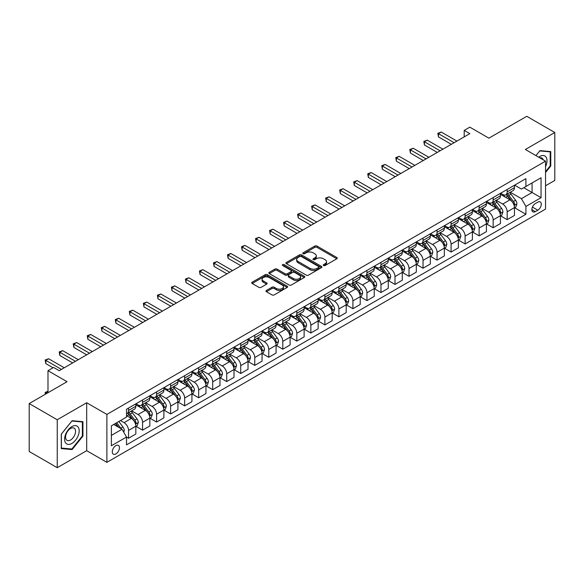<?xml version="1.0" encoding="UTF-8"?>
<svg xmlns="http://www.w3.org/2000/svg" width="584" height="584" viewBox="0 0 584 584"><rect width="100%" height="100%" fill="white"/><g stroke="black" fill="none" stroke-linecap="round" stroke-linejoin="round"><path stroke-width="0.88" d="M323.558 265.53A1.088 0.628 0 0 0 325.098 265.53L336.8 258.77A1.555 0.898 0 0 0 337.253 258.135A1.555 0.898 0 0 0 336.8 257.5L316.973 246.054A1.555 0.898 0 0 0 314.776 246.054L303.074 252.814A1.088 0.628 0 0 0 302.753 253.259A1.088 0.628 0 0 0 303.074 253.704A1.088 0.628 0 0 0 304.614 253.704L306.133 252.828A4.986 2.876 0 0 1 313.177 252.828L314.827 253.784A4.986 2.876 0 0 1 316.287 255.814A4.986 2.876 0 0 1 314.827 257.851L313.316 258.727A1.088 0.628 0 0 0 312.995 259.172A1.088 0.628 0 0 0 313.316 259.617A1.088 0.628 0 0 0 314.856 259.617L316.367 258.741A4.986 2.876 0 0 1 323.419 258.741L325.069 259.697A4.986 2.876 0 0 1 326.529 261.727A4.986 2.876 0 0 1 325.069 263.764L323.558 264.64A1.088 0.628 0 0 0 323.237 265.085A1.088 0.628 0 0 0 323.558 265.53L323.558 264.64M115.866 453.929A5.074 2.935 120 0 0 119.18 449.454A5.074 2.935 120 0 0 118.406 445.388A5.074 2.935 120 0 0 115.866 445.636A5.074 2.935 120 0 0 112.551 450.111A5.074 2.935 120 0 0 113.325 454.177A5.074 2.935 120 0 0 115.866 453.929M266.428 290.43A1.555 0.898 0 0 0 265.976 291.066A1.555 0.898 0 0 0 266.428 291.708L271.991 294.913A1.555 0.898 0 0 0 274.195 294.913L287.189 287.416A1.555 0.898 0 0 0 287.642 286.781A1.555 0.898 0 0 0 287.189 286.145L267.37 274.699A1.555 0.898 0 0 0 265.165 274.699L252.171 282.203A1.555 0.898 0 0 0 251.719 282.839A1.555 0.898 0 0 0 252.171 283.474L258.887 287.35A1.555 0.898 0 0 0 261.092 287.35L266.654 284.138A1.555 0.898 0 0 0 267.107 283.503A1.555 0.898 0 0 0 266.654 282.868L263.318 280.948A4.168 2.402 0 0 1 262.099 279.247A4.168 2.402 0 0 1 264.669 277.02A4.168 2.402 0 0 1 269.209 277.546L282.262 285.08A4.168 2.402 0 0 1 283.481 286.781A4.168 2.402 0 0 1 280.911 289A4.168 2.402 0 0 1 276.371 288.481L274.195 287.226A1.555 0.898 0 0 0 271.991 287.226L266.428 290.43L266.428 291.708M545.544 185.778L554.8 180.434L554.8 132.502L526.753 116.311L488.888 138.167L469.821 127.159L464.207 130.393L469.821 133.634L59.21 370.694L53.604 367.46L47.99 370.694L47.99 392.718M57.247 419.757L57.247 467.689L86.695 450.687L86.695 402.756L57.247 419.757L29.2 403.566L67.065 381.71L47.99 370.694M86.695 402.756L106.887 414.414L545.544 161.162L545.544 209.094L106.887 462.346L106.887 414.414M554.8 132.502L525.352 149.504L545.544 161.162M306.242 275.144A1.555 0.898 0 0 0 308.44 275.144L321.434 267.64A1.555 0.898 0 0 0 321.893 267.005A1.555 0.898 0 0 0 321.434 266.37L301.614 254.923A1.555 0.898 0 0 0 299.409 254.923L286.416 262.428A1.555 0.898 0 0 0 285.963 263.063A1.555 0.898 0 0 0 286.416 263.698L306.242 275.144M283.058 265.764A1.088 0.628 0 0 1 284.16 265.917L284.16 264.618L304.315 276.254A1.555 0.898 0 0 1 304.768 276.889A1.555 0.898 0 0 1 304.315 277.524L291.321 285.029A1.555 0.898 0 0 1 289.116 285.029L269.297 273.582L269.297 272.312A1.555 0.898 0 0 0 268.837 272.947A1.555 0.898 0 0 0 269.297 273.582M269.297 272.312L274.852 269.1A1.555 0.898 0 0 1 277.057 269.1L285.094 273.743A1.555 0.898 0 0 0 287.299 273.743L290.985 271.611A1.555 0.898 0 0 0 291.445 270.976A1.555 0.898 0 0 0 290.985 270.341L282.619 265.508A1.088 0.628 0 0 1 282.298 265.063A1.088 0.628 0 0 1 282.97 264.486A1.088 0.628 0 0 1 284.16 264.618M57.247 467.689L29.2 451.498L29.2 403.566M537.806 202.166L535.338 203.59A4.92 2.84 120 0 0 532.119 207.919A4.92 2.84 120 0 0 532.878 211.861A4.92 2.84 120 0 0 535.338 211.62L537.806 210.196A4.92 2.84 120 0 0 541.018 205.86A4.92 2.84 120 0 0 540.266 201.918A4.92 2.84 120 0 0 537.806 202.166M514.635 185.157L521.424 189.077L525.914 186.486L525.914 178.653L126.524 409.238L126.524 417.071L111.376 425.816L111.376 445.767L126.524 437.022L126.524 444.862L525.914 214.277L525.914 206.437L521.424 198.662L510.27 192.224M525.914 186.486L541.054 177.74L541.054 197.691L525.914 206.437M86.695 450.687L106.887 462.346M464.207 130.393L464.207 136.875M523.782 187.719L532.082 192.508L532.082 182.923L541.054 177.74M521.424 198.662L532.082 192.508L541.054 197.691M111.376 435.401L122.034 429.247L113.734 424.459M126.524 437.087L128.546 438.255L128.546 430.415A6.344 3.665 -120 0 0 124.056 422.641L120.465 420.568M128.546 438.255L135.831 434.043L135.831 426.203A6.344 3.665 -120 0 0 131.349 418.436L126.524 415.647M136.006 426.371L142.569 430.16L142.569 422.32A6.344 3.665 -120 0 0 138.079 414.545L131.634 410.829M142.569 430.16L149.854 425.948L149.854 418.108A6.344 3.665 -120 0 0 145.372 410.34L135.831 404.829M150.03 418.268L156.592 422.064L156.592 414.224A6.344 3.665 -120 0 0 152.103 406.449L145.657 402.734M156.592 422.064L163.885 417.852L163.885 410.012A6.344 3.665 -120 0 0 159.395 402.237L149.854 396.733M164.053 410.172L170.616 413.961L170.616 406.128A6.344 3.665 -120 0 0 166.126 398.354L159.68 394.631M170.616 413.961L177.908 409.756L177.908 401.916A6.344 3.665 -120 0 0 173.419 394.142L163.885 388.637M178.076 402.077L184.639 405.865L184.639 398.032A6.344 3.665 -120 0 0 180.149 390.258L173.703 386.535M184.639 405.865L191.932 401.661L191.932 393.82A6.344 3.665 -120 0 0 187.442 386.046L177.908 380.542M192.099 393.981L198.662 397.77L198.662 389.937A6.344 3.665 -120 0 0 194.173 382.162L187.727 378.439M198.662 397.77L205.955 393.565L205.955 385.725A6.344 3.665 -120 0 0 201.465 377.95L191.932 372.446M206.123 385.885L212.686 389.674L212.686 381.841A6.344 3.665 -120 0 0 208.196 374.067L201.75 370.344M212.686 389.674L219.978 385.462L219.978 377.629A6.344 3.665 -120 0 0 215.489 369.854L205.955 364.35M220.146 377.79L226.709 381.578L226.709 373.738A6.344 3.665 -120 0 0 222.219 365.971L215.773 362.248M226.709 381.578L234.001 377.366L234.001 369.533A6.344 3.665 -120 0 0 229.512 361.759L219.978 356.255M234.169 369.694L240.732 373.483L240.732 365.642A6.344 3.665 -120 0 0 236.243 357.875L229.797 354.152M240.732 373.483L248.025 369.271L248.025 361.438A6.344 3.665 -120 0 0 243.535 353.663L234.001 348.159M248.193 361.598L254.755 365.387L254.755 357.547A6.344 3.665 -120 0 0 250.266 349.772L243.82 346.057M254.755 365.387L262.048 361.175L262.048 353.342A6.344 3.665 -120 0 0 257.559 345.567L248.025 340.063M262.216 353.502L268.779 357.291L268.779 349.451A6.344 3.665 -120 0 0 264.289 341.676L257.843 337.961M268.779 357.291L276.071 353.079L276.071 345.239A6.344 3.665 -120 0 0 271.582 337.472L262.048 331.96M276.239 345.407L282.802 349.195L282.802 341.355A6.344 3.665 -120 0 0 278.312 333.581L271.867 329.865M282.802 349.195L290.095 344.983L290.095 337.143A6.344 3.665 -120 0 0 285.605 329.376L276.071 323.864M290.263 337.311L296.825 341.1L296.825 333.26A6.344 3.665 -120 0 0 292.336 325.485L285.89 321.769M296.825 341.1L304.118 336.888L304.118 329.048A6.344 3.665 -120 0 0 299.628 321.273L290.095 315.769M304.286 329.208L310.849 332.997L310.849 325.164A6.344 3.665 -120 0 0 306.359 317.389L299.913 313.674M310.849 332.997L318.141 328.792L318.141 320.952A6.344 3.665 -120 0 0 313.652 313.177L304.118 307.673M318.309 321.112L324.872 324.901L324.872 317.068A6.344 3.665 -120 0 0 320.382 309.294L313.944 305.571M324.872 324.901L332.165 320.696L332.165 312.856A6.344 3.665 -120 0 0 327.675 305.082L318.141 299.577M332.332 313.017L338.895 316.805L338.895 308.972A6.344 3.665 -120 0 0 334.406 301.198L327.967 297.475M338.895 316.805L346.188 312.601L346.188 304.76A6.344 3.665 -120 0 0 341.698 296.986L332.165 291.482M346.356 304.921L352.918 308.71L352.918 300.877A6.344 3.665 -120 0 0 348.429 293.102L341.99 289.379M352.918 308.71L360.211 304.498L360.211 296.665A6.344 3.665 -120 0 0 355.722 288.89L346.188 283.386M360.379 296.825L366.942 300.614L366.942 292.774A6.344 3.665 -120 0 0 362.452 285.007L356.014 281.284M366.942 300.614L374.234 296.402L374.234 288.569A6.344 3.665 -120 0 0 369.745 280.794L360.211 275.29M374.402 288.73L380.965 292.518L380.965 284.678A6.344 3.665 -120 0 0 376.476 276.911L370.037 273.188M380.965 292.518L388.258 288.306L388.258 280.473A6.344 3.665 -120 0 0 383.768 272.699L374.234 267.195M388.426 280.634L394.988 284.423L394.988 276.582A6.344 3.665 -120 0 0 390.499 268.815L384.06 265.092M394.988 284.423L402.281 280.211L402.281 272.378A6.344 3.665 -120 0 0 397.792 264.603L388.258 259.099M402.449 272.538L409.012 276.327L409.012 268.487A6.344 3.665 -120 0 0 404.522 260.712L398.084 256.997M409.012 276.327L416.304 272.115L416.304 264.275A6.344 3.665 -120 0 0 411.815 256.507L402.281 251.003M416.472 264.442L423.035 268.231L423.035 260.391A6.344 3.665 -120 0 0 418.546 252.617L412.107 248.901M423.035 268.231L430.328 264.019L430.328 256.179A6.344 3.665 -120 0 0 425.838 248.412L416.304 242.9M430.496 256.347L437.058 260.136L437.058 252.295A6.344 3.665 -120 0 0 432.569 244.521L426.13 240.805M437.058 260.136L444.351 255.923L444.351 248.083A6.344 3.665 -120 0 0 439.861 240.316L430.328 234.804M444.519 248.244L451.082 252.04L451.082 244.2A6.344 3.665 -120 0 0 446.592 236.425L440.154 232.709M451.082 252.04L458.374 247.828L458.374 239.987A6.344 3.665 -120 0 0 453.885 232.213L444.351 226.709M458.542 240.148L465.105 243.937L465.105 236.104A6.344 3.665 -120 0 0 460.615 228.329L454.177 224.614M465.105 243.937L472.398 239.732L472.398 231.892A6.344 3.665 -120 0 0 467.908 224.117L458.374 218.613M472.565 232.052L479.128 235.841L479.128 228.008A6.344 3.665 -120 0 0 474.639 220.234L468.2 216.511M479.128 235.841L486.421 231.636L486.421 223.796A6.344 3.665 -120 0 0 481.931 216.022L472.398 210.517M486.589 223.957L493.151 227.745L493.151 219.912A6.344 3.665 -120 0 0 488.662 212.138L482.223 208.415M493.151 227.745L500.444 223.541L500.444 215.7A6.344 3.665 -120 0 0 495.955 207.926L486.421 202.422M500.612 215.861L507.175 219.65L507.175 211.817A6.344 3.665 -120 0 0 502.685 204.042L496.247 200.319M507.175 219.65L514.467 215.438L514.467 207.605A6.344 3.665 -120 0 0 509.978 199.83L500.444 194.326M500.612 193.253L502.685 194.457A6.344 3.665 -120 0 0 505.861 194.771A6.344 3.665 -120 0 0 507.175 191.866L507.175 189.464M486.589 201.356L488.662 202.553A6.344 3.665 -120 0 0 491.837 202.867A6.344 3.665 -120 0 0 493.151 199.962L493.151 197.56M472.565 209.452L474.639 210.649A6.344 3.665 -120 0 0 477.814 210.963A6.344 3.665 -120 0 0 479.128 208.057L479.128 205.663M458.542 217.547L460.615 218.744A6.344 3.665 -120 0 0 463.791 219.058A6.344 3.665 -120 0 0 465.105 216.153L465.105 213.759M444.519 225.643L446.592 226.84A6.344 3.665 -120 0 0 449.768 227.154A6.344 3.665 -120 0 0 451.082 224.249L451.082 221.854M430.496 233.739L432.569 234.936A6.344 3.665 -120 0 0 435.744 235.25A6.344 3.665 -120 0 0 437.058 232.344L437.058 229.95M416.472 241.834L418.546 243.032A6.344 3.665 -120 0 0 421.721 243.346A6.344 3.665 -120 0 0 423.035 240.44L423.035 238.046M402.449 249.93L404.522 251.127A6.344 3.665 -120 0 0 407.698 251.441A6.344 3.665 -120 0 0 409.012 248.536L409.012 246.141M388.426 258.026L390.499 259.223A6.344 3.665 -120 0 0 393.674 259.537A6.344 3.665 -120 0 0 394.988 256.632L394.988 254.237M374.402 266.122L376.476 267.319A6.344 3.665 -120 0 0 379.651 267.64A6.344 3.665 -120 0 0 380.965 264.734L380.965 262.333M360.379 274.217L362.452 275.422A6.344 3.665 -120 0 0 365.628 275.736A6.344 3.665 -120 0 0 366.942 272.83L366.942 270.428M346.356 282.32L348.429 283.517A6.344 3.665 -120 0 0 351.604 283.831A6.344 3.665 -120 0 0 352.918 280.926L352.918 278.524M332.332 290.416L334.406 291.613A6.344 3.665 -120 0 0 337.581 291.927A6.344 3.665 -120 0 0 338.895 289.022L338.895 286.627M318.309 298.512L320.382 299.709A6.344 3.665 -120 0 0 323.558 300.023A6.344 3.665 -120 0 0 324.872 297.117L324.872 294.723M304.286 306.607L306.359 307.804A6.344 3.665 -120 0 0 309.535 308.118A6.344 3.665 -120 0 0 310.849 305.213L310.849 302.819M290.263 314.703L292.336 315.9A6.344 3.665 -120 0 0 295.511 316.214A6.344 3.665 -120 0 0 296.825 313.309L296.825 310.914M276.239 322.799L278.312 323.996A6.344 3.665 -120 0 0 281.488 324.31A6.344 3.665 -120 0 0 282.802 321.404L282.802 319.01M262.216 330.894L264.289 332.092A6.344 3.665 -120 0 0 267.465 332.406A6.344 3.665 -120 0 0 268.779 329.5L268.779 327.106M248.193 338.99L250.266 340.187A6.344 3.665 -120 0 0 253.441 340.501A6.344 3.665 -120 0 0 254.755 337.596L254.755 335.201M234.169 347.086L236.243 348.283A6.344 3.665 -120 0 0 239.418 348.597A6.344 3.665 -120 0 0 240.732 345.692L240.732 343.297M220.146 355.181L222.219 356.386A6.344 3.665 -120 0 0 225.395 356.7A6.344 3.665 -120 0 0 226.709 353.794L226.709 351.393M206.123 363.277L208.196 364.482A6.344 3.665 -120 0 0 211.371 364.796A6.344 3.665 -120 0 0 212.686 361.89L212.686 359.488M192.099 371.38L194.173 372.577A6.344 3.665 -120 0 0 197.348 372.891A6.344 3.665 -120 0 0 198.662 369.986L198.662 367.584M178.076 379.476L180.149 380.673A6.344 3.665 -120 0 0 183.325 380.987A6.344 3.665 -120 0 0 184.639 378.082L184.639 375.687M164.053 387.572L166.126 388.769A6.344 3.665 -120 0 0 169.302 389.083A6.344 3.665 -120 0 0 170.616 386.177L170.616 383.783M150.03 395.667L152.103 396.864A6.344 3.665 -120 0 0 155.278 397.178A6.344 3.665 -120 0 0 156.592 394.273L156.592 391.879M136.006 403.763L138.079 404.96A6.344 3.665 -120 0 0 141.255 405.274A6.344 3.665 -120 0 0 142.569 402.369L142.569 399.974M514.635 207.765L525.914 214.277M505.861 194.771L513.154 190.559A6.344 3.665 -120 0 0 514.467 187.654L514.467 185.259M491.837 202.867L499.13 198.655A6.344 3.665 -120 0 0 500.444 195.749L500.444 193.355M477.814 210.963L485.107 206.751A6.344 3.665 -120 0 0 486.421 203.845L486.421 201.451M463.791 219.058L471.084 214.846A6.344 3.665 -120 0 0 472.398 211.941L472.398 209.547M449.768 227.154L457.06 222.942A6.344 3.665 -120 0 0 458.374 220.037L458.374 217.642M435.744 235.25L443.037 231.038A6.344 3.665 -120 0 0 444.351 228.132L444.351 225.738M421.721 243.346L429.014 239.141A6.344 3.665 -120 0 0 430.328 236.235L430.328 233.834M407.698 251.441L414.99 247.236A6.344 3.665 -120 0 0 416.304 244.331L416.304 241.929M393.674 259.537L400.967 255.332A6.344 3.665 -120 0 0 402.281 252.427L402.281 250.025M379.651 267.64L386.944 263.428A6.344 3.665 -120 0 0 388.258 260.522L388.258 258.128M365.628 275.736L372.921 271.524A6.344 3.665 -120 0 0 374.234 268.618L374.234 266.224M351.604 283.831L358.897 279.619A6.344 3.665 -120 0 0 360.211 276.714L360.211 274.319M337.581 291.927L344.874 287.715A6.344 3.665 -120 0 0 346.188 284.809L346.188 282.415M323.558 300.023L330.851 295.811A6.344 3.665 -120 0 0 332.165 292.905L332.165 290.511M309.535 308.118L316.827 303.906A6.344 3.665 -120 0 0 318.141 301.001L318.141 298.606M295.511 316.214L302.804 312.002A6.344 3.665 -120 0 0 304.118 309.097L304.118 306.702M281.488 324.31L288.781 320.098A6.344 3.665 -120 0 0 290.095 317.192L290.095 314.798M267.465 332.406L274.757 328.201A6.344 3.665 -120 0 0 276.071 325.295L276.071 322.894M253.441 340.501L260.734 336.296A6.344 3.665 -120 0 0 262.048 333.391L262.048 330.989M239.418 348.597L246.711 344.392A6.344 3.665 -120 0 0 248.025 341.487L248.025 339.085M225.395 356.7L232.688 352.488A6.344 3.665 -120 0 0 234.001 349.582L234.001 347.188M211.371 364.796L218.664 360.583A6.344 3.665 -120 0 0 219.978 357.678L219.978 355.284M197.348 372.891L204.641 368.679A6.344 3.665 -120 0 0 205.955 365.774L205.955 363.379M183.325 380.987L190.618 376.775A6.344 3.665 -120 0 0 191.932 373.869L191.932 371.475M169.302 389.083L176.587 384.871A6.344 3.665 -120 0 0 177.908 381.965L177.908 379.571M155.278 397.178L162.564 392.966A6.344 3.665 -120 0 0 163.885 390.061L163.885 387.666M141.255 405.274L148.54 401.062A6.344 3.665 -120 0 0 149.854 398.157L149.854 395.762M126.524 413.625A6.344 3.665 -120 0 0 127.224 413.37L134.517 409.158A6.344 3.665 -120 0 0 135.831 406.26L135.831 403.858M127.224 413.37A6.344 3.665 -120 0 0 128.546 410.464L128.546 408.07M122.034 429.247L126.524 437.022M545.544 172.506L550.763 166.017L550.763 151.584L539.937 150.614L535.922 155.607M61.284 448.614L72.109 449.578L82.935 436.109L82.935 421.677L72.109 420.706L61.284 434.175L61.284 448.614M550.201 165.695L550.763 166.017M82.38 435.788L82.935 436.109M70.971 448.921L72.109 449.578M323.989 265.683L325.069 265.056A4.986 2.876 0 0 0 326.529 263.026L326.529 261.727M316.287 255.814L316.287 257.113A4.986 2.876 0 0 1 314.827 259.143L313.754 259.771M336.8 257.5L336.8 258.77L316.973 247.353A1.555 0.898 0 0 0 314.776 247.353L303.512 253.857M321.434 266.37L321.434 267.64L301.614 256.223A1.555 0.898 0 0 0 299.409 256.223L286.437 263.712M318.682 267.45A1.088 0.628 0 0 0 319.003 267.005A1.088 0.628 0 0 0 318.682 266.559L301.286 256.515A1.088 0.628 0 0 0 299.745 256.515L298.147 257.434A4.986 2.876 0 0 0 296.687 259.471A4.986 2.876 0 0 0 298.147 261.508L310.038 268.37A4.986 2.876 0 0 0 317.09 268.37L318.682 267.45L318.682 268.742A1.088 0.628 0 0 0 319.003 268.304L319.003 267.005M296.687 259.471L296.687 260.763A4.986 2.876 0 0 0 298.147 262.8L298.147 261.508M318.682 268.742L317.09 269.669A4.986 2.876 0 0 1 310.038 269.669L298.147 262.8M269.319 273.597L274.852 270.399L274.852 269.1M291.445 270.976L291.445 272.275A1.555 0.898 0 0 1 290.985 272.911L287.299 275.042A1.555 0.898 0 0 1 285.094 275.042L277.057 270.399A1.555 0.898 0 0 0 274.852 270.399M284.16 265.917L304.293 277.539M293.438 278.561A4.168 2.402 0 0 0 297.979 279.079A4.168 2.402 0 0 0 300.548 276.86A4.168 2.402 0 0 0 299.329 275.159L294.73 272.502A1.555 0.898 0 0 0 292.533 272.502L288.839 274.633A1.555 0.898 0 0 0 288.387 275.268A1.555 0.898 0 0 0 288.839 275.904L293.438 278.561L293.438 279.853A4.168 2.402 0 0 0 297.979 280.378A4.168 2.402 0 0 0 300.548 278.152L300.548 276.86M288.387 275.268L288.387 276.568A1.555 0.898 0 0 0 288.839 277.203L288.839 275.904M293.438 279.853L288.839 277.203M283.481 286.781L283.481 288.073A4.168 2.402 0 0 1 280.911 290.292A4.168 2.402 0 0 1 276.371 289.774L274.195 288.518A1.555 0.898 0 0 0 271.991 288.518L266.45 291.715M262.099 279.247L262.099 280.539A4.168 2.402 0 0 0 263.318 282.24L263.318 280.948M266.632 284.152L263.318 282.24M287.167 287.423L267.37 275.991A1.555 0.898 0 0 0 265.165 275.991L252.193 283.481M514.467 207.86L515.818 207.086L516.935 203.845A4.205 2.431 -120 0 0 515.592 200.268L511.007 194.151A12.14 7.008 -120 0 0 509.686 192.559M505.131 197.027A12.14 7.008 -120 0 0 502.641 194.428M514.088 205.291L514.665 204.028A4.205 2.431 -120 0 0 513.46 201.495L508.876 195.377A12.14 7.008 -120 0 0 507.554 193.793M506.423 194.443A10.074 5.818 60 0 1 508.08 196.326L511.956 201.502M506.211 194.567A12.14 7.008 60 0 1 507.532 196.158L510.577 200.224M454.111 142.7L438.46 133.67L441.263 132.05L456.914 141.08M451.308 144.321L438.46 136.904L438.46 133.67L437.847 133.313L441.263 132.05M438.46 136.904L437.847 133.313M500.444 215.956L501.795 215.182L502.912 211.941A4.205 2.431 -120 0 0 501.568 208.364L496.984 202.246A12.14 7.008 -120 0 0 495.663 200.655M491.1 205.123A12.14 7.008 -120 0 0 488.618 202.524M500.065 213.386L500.641 212.123A4.205 2.431 -120 0 0 499.437 209.59L494.852 203.473A12.14 7.008 -120 0 0 493.531 201.889M492.4 202.538A10.074 5.818 60 0 1 494.057 204.422L497.933 209.598M492.188 202.663A12.14 7.008 60 0 1 493.509 204.254L496.553 208.32M486.421 224.059L487.771 223.278L488.888 220.037A4.205 2.431 -120 0 0 487.545 216.46L482.961 210.342A12.14 7.008 -120 0 0 481.639 208.751M477.077 213.218A12.14 7.008 -120 0 0 474.595 210.62M486.041 221.482L486.618 220.219A4.205 2.431 -120 0 0 485.413 217.693L480.829 211.569A12.14 7.008 -120 0 0 479.508 209.984M478.376 210.634A10.074 5.818 60 0 1 480.033 212.518L483.91 217.693M478.165 210.758A12.14 7.008 60 0 1 479.486 212.35L482.53 216.416M472.398 232.155L473.741 231.373L474.865 228.132A4.205 2.431 -120 0 0 473.522 224.555L468.937 218.438A12.14 7.008 -120 0 0 467.616 216.854M463.054 221.314A12.14 7.008 -120 0 0 460.572 218.715M472.018 229.578L472.595 228.315A4.205 2.431 -120 0 0 471.39 225.789L466.806 219.664A12.14 7.008 -120 0 0 465.484 218.08M464.353 218.73A10.074 5.818 60 0 1 466.01 220.613L469.886 225.789M464.141 218.861A12.14 7.008 60 0 1 465.463 220.445L468.507 224.512M440.088 150.796L424.437 141.766L427.24 140.145L442.891 149.183M437.285 152.417L424.437 145L424.437 141.766L423.823 141.408L427.24 140.145M424.437 145L423.823 141.408M426.064 158.892L410.413 149.862L413.216 148.241L428.868 157.278M423.261 160.512L410.413 153.096L410.413 149.862L409.8 149.504L413.216 148.241M410.413 153.096L409.8 149.504M412.041 166.995L396.39 157.957L399.193 156.337L414.844 165.374M409.238 168.608L396.39 161.191L396.39 157.957L395.777 157.6L399.193 156.337M396.39 161.191L395.777 157.6M458.374 240.25L459.717 239.469L460.842 236.235A4.205 2.431 -120 0 0 459.499 232.651L454.914 226.534A12.14 7.008 -120 0 0 453.593 224.949M449.03 229.417A12.14 7.008 -120 0 0 446.548 226.811M457.995 237.673L458.571 236.411A4.205 2.431 -120 0 0 457.367 233.885L452.782 227.76A12.14 7.008 -120 0 0 451.461 226.176M450.33 226.833A10.074 5.818 60 0 1 451.987 228.709L455.863 233.885M450.118 226.957A12.14 7.008 60 0 1 451.439 228.541L454.483 232.607M398.018 175.09L382.367 166.053L385.17 164.433L400.821 173.47M395.215 176.704L382.367 169.294L382.367 166.053L381.754 165.695L385.17 164.433M382.367 169.294L381.754 165.695M545.544 166.601A10.315 5.957 120 0 0 546.025 157.06A10.315 5.957 120 0 0 538.667 157.191M543.186 159.797A7.059 4.073 120 0 0 542.704 158.775A7.059 4.073 120 0 0 541.915 158.038A7.059 4.073 120 0 0 539.755 157.819M539.689 150.92L550.201 151.869L550.201 165.856L545.544 171.645M549.507 151.468L550.201 151.869M535.944 155.621L539.711 150.935M71.89 426.597A10.315 5.957 120 0 0 64.598 439.226A10.315 5.957 120 0 0 71.89 443.431A10.315 5.957 120 0 0 79.183 430.802A10.315 5.957 120 0 0 71.89 426.597M70.562 428.481A7.059 4.073 120 0 0 65.948 434.708A7.059 4.073 120 0 0 67.029 440.365A7.059 4.073 120 0 0 70.562 440.015A7.059 4.073 120 0 0 75.175 433.788A7.059 4.073 120 0 0 74.088 428.13A7.059 4.073 120 0 0 70.562 428.481M82.38 435.949L71.89 449.001L61.4 448.067L61.4 434.08L71.89 421.027L82.38 421.962L82.38 435.949M81.68 421.56L82.38 421.962M444.351 248.346L445.694 247.565L446.818 244.331A4.205 2.431 -120 0 0 445.475 240.747L440.891 234.629A12.14 7.008 -120 0 0 439.569 233.045M435.007 237.513A12.14 7.008 -120 0 0 432.525 234.907M443.971 245.769L444.548 244.506A4.205 2.431 -120 0 0 443.344 241.98L438.759 235.863A12.14 7.008 -120 0 0 437.438 234.272M436.306 234.929A10.074 5.818 60 0 1 437.964 236.805L441.84 241.988M436.087 235.053A12.14 7.008 60 0 1 437.416 236.637L440.46 240.703M430.328 256.442L431.671 255.661L432.795 252.427A4.205 2.431 -120 0 0 431.452 248.842L426.868 242.725A12.14 7.008 -120 0 0 425.546 241.141M420.984 245.608A12.14 7.008 -120 0 0 418.502 243.01M429.948 253.865L430.525 252.602A4.205 2.431 -120 0 0 429.32 250.076L424.736 243.959A12.14 7.008 -120 0 0 423.415 242.367M422.283 243.024A10.074 5.818 60 0 1 423.94 244.9L427.816 250.083M422.064 243.148A12.14 7.008 60 0 1 423.393 244.732L426.437 248.799M416.304 264.537L417.648 263.764L418.772 260.522A4.205 2.431 -120 0 0 417.429 256.938L412.844 250.821A12.14 7.008 -120 0 0 411.523 249.237M406.96 253.704A12.14 7.008 -120 0 0 404.478 251.105M415.918 261.961L416.501 260.698A4.205 2.431 -120 0 0 415.297 258.172L410.713 252.054A12.14 7.008 -120 0 0 409.391 250.463M408.26 251.12A10.074 5.818 60 0 1 409.917 252.996L413.793 258.179M408.041 251.244A12.14 7.008 60 0 1 409.369 252.828L412.413 256.894M402.281 272.633L403.624 271.859L404.749 268.618A4.205 2.431 -120 0 0 403.405 265.034L398.821 258.916A12.14 7.008 -120 0 0 397.5 257.332M392.937 261.8A12.14 7.008 -120 0 0 390.455 259.201M401.894 270.056L402.478 268.793A4.205 2.431 -120 0 0 401.274 266.267L396.689 260.15A12.14 7.008 -120 0 0 395.368 258.566M394.236 259.216A10.074 5.818 60 0 1 395.894 261.092L399.77 266.275M394.017 259.34A12.14 7.008 60 0 1 395.346 260.924L398.39 264.997M388.258 280.729L389.601 279.955L390.725 276.714A4.205 2.431 -120 0 0 389.382 273.137L384.798 267.012A12.14 7.008 -120 0 0 383.476 265.428M378.914 269.896A12.14 7.008 -120 0 0 376.432 267.297M387.871 278.152L388.455 276.896A4.205 2.431 -120 0 0 387.25 274.363L382.666 268.246A12.14 7.008 -120 0 0 381.345 266.662M380.213 267.311A10.074 5.818 60 0 1 381.87 269.195L385.747 274.37M379.994 267.435A12.14 7.008 60 0 1 381.323 269.02L384.367 273.093M383.995 183.186L368.343 174.149L371.147 172.528L386.798 181.566M381.191 184.807L368.343 177.39L368.343 174.149L367.73 173.791L371.147 172.528M368.343 177.39L367.73 173.791M369.971 191.282L354.32 182.244L357.123 180.624L372.774 189.661M367.168 192.903L354.32 185.486L354.32 182.244L353.707 181.887L357.123 180.624M354.32 185.486L353.707 181.887M355.948 199.378L340.297 190.34L343.1 188.72L358.751 197.757M353.145 200.998L340.297 193.581L340.297 190.34L339.676 189.982L343.1 188.72M340.297 193.581L339.676 189.982M341.925 207.473L326.273 198.436L329.077 196.815L344.728 205.853M339.122 209.094L326.273 201.677L326.273 198.436L325.653 198.078L329.077 196.815M326.273 201.677L325.653 198.078M327.901 215.569L312.25 206.532L315.053 204.918L330.705 213.948M325.098 217.19L312.25 209.773L312.25 206.532L311.63 206.181L315.053 204.918M312.25 209.773L311.63 206.181M374.234 288.825L375.578 288.051L376.702 284.809A4.205 2.431 -120 0 0 375.359 281.233L370.774 275.108A12.14 7.008 -120 0 0 369.453 273.524M364.891 277.991A12.14 7.008 -120 0 0 362.409 275.392M373.848 286.248L374.432 284.992A4.205 2.431 -120 0 0 373.227 282.459L368.643 276.341A12.14 7.008 -120 0 0 367.321 274.757M366.19 275.407A10.074 5.818 60 0 1 367.847 277.291L371.723 282.466M365.971 275.531A12.14 7.008 60 0 1 367.299 277.115L370.344 281.189M313.878 223.665L298.227 214.627L301.03 213.014L316.681 222.044M311.075 225.285L298.227 217.868L298.227 214.627L297.606 214.277L301.03 213.014M298.227 217.868L297.606 214.277M360.211 296.92L361.554 296.146L362.679 292.905A4.205 2.431 -120 0 0 361.335 289.328L356.751 283.211A12.14 7.008 -120 0 0 355.43 281.619M350.867 286.087A12.14 7.008 -120 0 0 348.385 283.488M359.824 294.351L360.408 293.088A4.205 2.431 -120 0 0 359.204 290.555L354.619 284.437A12.14 7.008 -120 0 0 353.298 282.853M352.167 283.503A10.074 5.818 60 0 1 353.824 285.386L357.7 290.562M351.948 283.627A12.14 7.008 60 0 1 353.276 285.218L356.32 289.284M299.855 231.76L284.204 222.73L287.007 221.11L302.658 230.14M297.052 233.381L284.204 225.964L284.204 222.73L283.583 222.373L287.007 221.11M284.204 225.964L283.583 222.373M346.188 305.016L347.531 304.242L348.655 301.001A4.205 2.431 -120 0 0 347.312 297.424L342.728 291.307A12.14 7.008 -120 0 0 341.406 289.715M336.844 294.183A12.14 7.008 -120 0 0 334.362 291.584M345.801 302.446L346.385 301.183A4.205 2.431 -120 0 0 345.18 298.65L340.596 292.533A12.14 7.008 -120 0 0 339.275 290.949M338.143 291.599A10.074 5.818 60 0 1 339.8 293.482L343.677 298.658M337.924 291.723A12.14 7.008 60 0 1 339.253 293.314L342.297 297.38M285.832 239.856L270.18 230.826L272.983 229.205L288.635 238.243M283.028 241.477L270.18 234.06L270.18 230.826L269.56 230.468L272.983 229.205M270.18 234.06L269.56 230.468M332.165 313.119L333.508 312.338L334.632 309.097A4.205 2.431 -120 0 0 333.289 305.52L328.704 299.402A12.14 7.008 -120 0 0 327.383 297.811M322.821 302.278A12.14 7.008 -120 0 0 320.339 299.68M331.778 310.542L332.362 309.279A4.205 2.431 -120 0 0 331.157 306.753L326.573 300.629A12.14 7.008 -120 0 0 325.252 299.044M324.12 299.694A10.074 5.818 60 0 1 325.777 301.578L329.653 306.753M323.901 299.826A12.14 7.008 60 0 1 325.23 301.41L328.274 305.476M271.808 247.952L256.157 238.922L258.96 237.301L274.611 246.338M269.005 249.572L256.157 242.156L256.157 238.922L255.536 238.564L258.96 237.301M256.157 242.156L255.536 238.564M318.141 321.215L319.484 320.433L320.609 317.192A4.205 2.431 -120 0 0 319.266 313.615L314.681 307.498A12.14 7.008 -120 0 0 313.36 305.914M308.797 310.381A12.14 7.008 -120 0 0 306.315 307.775M317.754 318.638L318.338 317.375A4.205 2.431 -120 0 0 317.134 314.849L312.549 308.724A12.14 7.008 -120 0 0 311.228 307.14M310.097 307.79A10.074 5.818 60 0 1 311.754 309.673L315.63 314.849M309.878 307.921A12.14 7.008 60 0 1 311.206 309.505L314.25 313.572M257.785 256.055L242.134 247.017L244.937 245.397L260.588 254.434M254.974 257.668L242.134 250.251L242.134 247.017L241.513 246.66L244.937 245.397M242.134 250.251L241.513 246.66M304.118 329.31L305.461 328.529L306.585 325.295A4.205 2.431 -120 0 0 305.242 321.711L300.658 315.594A12.14 7.008 -120 0 0 299.337 314.01M294.774 318.477A12.14 7.008 -120 0 0 292.292 315.871M303.731 326.733L304.315 325.471A4.205 2.431 -120 0 0 303.111 322.945L298.526 316.82A12.14 7.008 -120 0 0 297.205 315.236M296.073 315.893A10.074 5.818 60 0 1 297.723 317.769L301.607 322.945M295.854 316.017A12.14 7.008 60 0 1 297.183 317.601L300.227 321.667M243.762 264.151L228.11 255.113L230.914 253.493L246.565 262.53M240.951 265.764L228.11 258.354L228.11 255.113L227.49 254.755L230.914 253.493M228.11 258.354L227.49 254.755M290.095 337.406L291.438 336.625L292.562 333.391A4.205 2.431 -120 0 0 291.219 329.807L286.635 323.689A12.14 7.008 -120 0 0 285.313 322.105M280.751 326.573A12.14 7.008 -120 0 0 278.269 323.967M289.708 334.829L290.292 333.566A4.205 2.431 -120 0 0 289.087 331.04L284.503 324.923A12.14 7.008 -120 0 0 283.182 323.332M282.05 323.989A10.074 5.818 60 0 1 283.7 325.865L287.583 331.048M281.831 324.113A12.14 7.008 60 0 1 283.16 325.697L286.204 329.763M276.071 345.502L277.415 344.721L278.539 341.487A4.205 2.431 -120 0 0 277.196 337.902L272.611 331.785A12.14 7.008 -120 0 0 271.29 330.201M266.727 334.668A12.14 7.008 -120 0 0 264.245 332.07M275.684 342.925L276.268 341.662A4.205 2.431 -120 0 0 275.064 339.136L270.48 333.019A12.14 7.008 -120 0 0 269.158 331.427M268.027 332.084A10.074 5.818 60 0 1 269.677 333.96L273.56 339.143M267.808 332.208A12.14 7.008 60 0 1 269.136 333.793L272.18 337.859M262.048 353.597L263.391 352.824L264.516 349.582A4.205 2.431 -120 0 0 263.172 345.998L258.588 339.881A12.14 7.008 -120 0 0 257.267 338.297M252.704 342.764A12.14 7.008 -120 0 0 250.222 340.165M261.661 351.021L262.245 349.758A4.205 2.431 -120 0 0 261.041 347.232L256.456 341.114A12.14 7.008 -120 0 0 255.135 339.53M254.003 340.18A10.074 5.818 60 0 1 255.653 342.056L259.537 347.239M253.784 340.304A12.14 7.008 60 0 1 255.113 341.888L258.157 345.962M248.025 361.693L249.368 360.919L250.492 357.678A4.205 2.431 -120 0 0 249.149 354.101L244.565 347.976A12.14 7.008 -120 0 0 243.243 346.392M238.681 350.86A12.14 7.008 -120 0 0 236.199 348.261M247.638 359.116L248.222 357.861A4.205 2.431 -120 0 0 247.017 355.327L242.433 349.21A12.14 7.008 -120 0 0 241.112 347.626M239.98 348.276A10.074 5.818 60 0 1 241.63 350.152L245.514 355.335M239.761 348.4A12.14 7.008 60 0 1 241.09 349.984L244.134 354.057M234.001 369.789L235.345 369.015L236.469 365.774A4.205 2.431 -120 0 0 235.126 362.197L230.541 356.072A12.14 7.008 -120 0 0 229.22 354.488M224.657 358.956A12.14 7.008 -120 0 0 222.175 356.357M233.615 367.212L234.199 365.956A4.205 2.431 -120 0 0 232.994 363.423L228.41 357.306A12.14 7.008 -120 0 0 227.088 355.722M225.957 356.371A10.074 5.818 60 0 1 227.607 358.255L231.49 363.43M225.738 356.495A12.14 7.008 60 0 1 227.066 358.08L230.111 362.153M219.978 377.884L221.321 377.111L222.446 373.869A4.205 2.431 -120 0 0 221.102 370.293L216.518 364.168A12.14 7.008 -120 0 0 215.189 362.584M210.634 367.051A12.14 7.008 -120 0 0 208.152 364.452M219.591 375.315L220.175 374.052A4.205 2.431 -120 0 0 218.971 371.519L214.386 365.401A12.14 7.008 -120 0 0 213.065 363.817M211.934 364.467A10.074 5.818 60 0 1 213.583 366.351L217.467 371.526M211.715 364.591A12.14 7.008 60 0 1 213.043 366.183L216.087 370.249M205.955 385.98L207.298 385.206L208.422 381.965A4.205 2.431 -120 0 0 207.079 378.388L202.495 372.271A12.14 7.008 -120 0 0 201.166 370.679M196.611 375.147A12.14 7.008 -120 0 0 194.129 372.548M205.568 383.411L206.152 382.148A4.205 2.431 -120 0 0 204.947 379.615L200.363 373.497A12.14 7.008 -120 0 0 199.034 371.913M197.91 372.563A10.074 5.818 60 0 1 199.56 374.446L203.444 379.622M197.691 372.687A12.14 7.008 60 0 1 199.013 374.278L202.064 378.344M191.932 394.076L193.275 393.302L194.399 390.061A4.205 2.431 -120 0 0 193.056 386.484L188.471 380.366A12.14 7.008 -120 0 0 187.143 378.775M182.588 383.243A12.14 7.008 -120 0 0 180.106 380.644M191.545 391.506L192.129 390.243A4.205 2.431 -120 0 0 190.924 387.71L186.34 381.593A12.14 7.008 -120 0 0 185.011 380.009M183.887 380.659A10.074 5.818 60 0 1 185.537 382.542L189.42 387.718M183.668 380.783A12.14 7.008 60 0 1 184.989 382.374L188.041 386.44M177.908 402.179L179.251 401.398L180.376 398.157A4.205 2.431 -120 0 0 179.032 394.58L174.448 388.462A12.14 7.008 -120 0 0 173.119 386.871M168.564 391.338A12.14 7.008 -120 0 0 166.082 388.74M177.521 399.602L178.105 398.339A4.205 2.431 -120 0 0 176.901 395.813L172.316 389.689A12.14 7.008 -120 0 0 170.988 388.104M169.864 388.754A10.074 5.818 60 0 1 171.513 390.638L175.397 395.813M169.645 388.886A12.14 7.008 60 0 1 170.966 390.47L174.017 394.536M229.738 272.246L214.087 263.209L216.89 261.588L232.542 270.626M226.928 273.867L214.087 266.45L214.087 263.209L213.467 262.851L216.89 261.588M214.087 266.45L213.467 262.851M215.715 280.342L200.064 271.304L202.867 269.684L218.518 278.721M212.904 281.962L200.064 274.546L200.064 271.304L199.443 270.947L202.867 269.684M200.064 274.546L199.443 270.947M201.692 288.438L186.04 279.4L188.844 277.78L204.495 286.817M198.881 290.058L186.04 282.641L186.04 279.4L185.42 279.043L188.844 277.78M186.04 282.641L185.42 279.043M187.668 296.533L172.017 287.496L174.82 285.875L190.472 294.913M184.858 298.154L172.017 290.737L172.017 287.496L171.397 287.146L174.82 285.875M172.017 290.737L171.397 287.146M173.645 304.629L157.994 295.592L160.797 293.978L176.448 303.008M170.835 306.25L157.994 298.833L157.994 295.592L157.373 295.241L160.797 293.978M157.994 298.833L157.373 295.241M159.622 312.725L143.971 303.687L146.774 302.074L162.425 311.104M156.811 314.345L143.971 306.928L143.971 303.687L143.35 303.337L146.774 302.074M143.971 306.928L143.35 303.337M145.591 320.82L129.947 311.79L132.75 310.17L148.402 319.207M142.788 322.441L129.947 315.024L129.947 311.79L129.327 311.433L132.75 310.17M129.947 315.024L129.327 311.433M131.568 328.916L115.924 319.886L118.727 318.265L134.378 327.303M128.765 330.537L115.924 323.12L115.924 319.886L115.303 319.528L118.727 318.265M115.924 323.12L115.303 319.528M117.545 337.019L101.901 327.982L104.704 326.361L120.355 335.398M114.741 338.632L101.901 331.216L101.901 327.982L101.28 327.624L104.704 326.361M101.901 331.216L101.28 327.624M163.885 410.275L165.228 409.494L166.352 406.26A4.205 2.431 -120 0 0 165.009 402.675L160.425 396.558A12.14 7.008 -120 0 0 159.096 394.974M154.541 399.441A12.14 7.008 -120 0 0 152.059 396.835M163.498 407.698L164.082 406.435A4.205 2.431 -120 0 0 162.878 403.909L158.293 397.784A12.14 7.008 -120 0 0 156.965 396.2M155.84 396.85A10.074 5.818 60 0 1 157.49 398.733L161.374 403.909M155.621 396.981A12.14 7.008 60 0 1 156.943 398.565L159.994 402.631M103.521 345.115L87.877 336.077L90.681 334.457L106.332 343.494M100.718 346.728L87.877 339.319L87.877 336.077L87.257 335.72L90.681 334.457M87.877 339.319L87.257 335.72M149.854 418.37L151.205 417.589L152.329 414.355A4.205 2.431 -120 0 0 150.986 410.771L146.401 404.654A12.14 7.008 -120 0 0 145.073 403.069M140.518 407.537A12.14 7.008 -120 0 0 138.028 404.931M149.475 415.793L150.059 414.531A4.205 2.431 -120 0 0 148.854 412.005L144.27 405.887A12.14 7.008 -120 0 0 142.941 404.296M141.817 404.953A10.074 5.818 60 0 1 143.467 406.829L147.35 412.005M141.598 405.077A12.14 7.008 60 0 1 142.919 406.661L145.971 410.727M89.498 353.211L73.854 344.173L76.657 342.553L92.308 351.59M86.695 354.831L73.854 347.414L73.854 344.173L73.234 343.815L76.657 342.553M73.854 347.414L73.234 343.815M135.831 426.466L137.182 425.685L138.298 422.451A4.205 2.431 -120 0 0 136.963 418.867L132.378 412.749A12.14 7.008 -120 0 0 131.05 411.165M135.452 423.889L136.035 422.626A4.205 2.431 -120 0 0 134.831 420.1L130.247 413.983A12.14 7.008 -120 0 0 128.918 412.392M127.794 413.049A10.074 5.818 60 0 1 129.444 414.925L133.327 420.108M127.575 413.173A12.14 7.008 60 0 1 128.896 414.757L131.947 418.823M75.475 361.306L59.831 352.269L62.634 350.648L78.285 359.686M72.671 362.927L59.831 355.51L59.831 352.269L59.21 351.911L62.634 350.648M59.831 355.51L59.21 351.911M123.72 432.167L124.275 430.547A4.205 2.431 -120 0 0 122.939 426.962L118.844 421.502M121.187 428.758A4.205 2.431 -120 0 0 120.808 428.196L116.712 422.736M115.661 423.342L118.603 427.269M115.369 423.509L117.858 426.838M47.99 391.492L45.8 392.755L46.866 393.368M45.34 394.251L45.187 392.397L47.99 391.295M45.187 392.397L45.8 392.755L45.8 393.981M61.451 369.402L45.8 360.364L48.611 358.744L64.262 367.781M53.042 367.781L45.8 363.606L45.8 360.364L45.187 360.007L48.611 358.744M45.8 363.606L45.187 360.007M124.056 422.641L131.349 418.436M138.079 414.545L145.372 410.34M152.103 406.449L159.395 402.237M166.126 398.354L173.419 394.142M180.149 390.258L187.442 386.046M194.173 382.162L201.465 377.95M208.196 374.067L215.489 369.854M222.219 365.971L229.512 361.759M236.243 357.875L243.535 353.663M250.266 349.772L257.559 345.567M264.289 341.676L271.582 337.472M278.312 333.581L285.605 329.376M292.336 325.485L299.628 321.273M306.359 317.389L313.652 313.177M320.382 309.294L327.675 305.082M334.406 301.198L341.698 296.986M348.429 293.102L355.722 288.89M362.452 285.007L369.745 280.794M376.476 276.911L383.768 272.699M390.499 268.815L397.792 264.603M404.522 260.712L411.815 256.507M418.546 252.617L425.838 248.412M432.569 244.521L439.861 240.316M446.592 236.425L453.885 232.213M460.615 228.329L467.908 224.117M474.639 220.234L481.931 216.022M488.662 212.138L495.955 207.926M502.685 204.042L509.978 199.83M507.175 191.866L514.467 187.654M507.175 211.817L514.467 207.605M493.151 219.912L500.444 215.7M493.151 199.962L500.444 195.749M479.128 228.008L486.421 223.796M479.128 208.057L486.421 203.845M465.105 236.104L472.398 231.892M465.105 216.153L472.398 211.941M451.082 244.2L458.374 239.987M451.082 224.249L458.374 220.037M437.058 252.295L444.351 248.083M437.058 232.344L444.351 228.132M423.035 260.391L430.328 256.179M423.035 240.44L430.328 236.235M409.012 268.487L416.304 264.275M409.012 248.536L416.304 244.331M394.988 276.582L402.281 272.378M394.988 256.632L402.281 252.427M380.965 284.678L388.258 280.473M380.965 264.734L388.258 260.522M366.942 292.774L374.234 288.569M366.942 272.83L374.234 268.618M352.918 300.877L360.211 296.665M352.918 280.926L360.211 276.714M338.895 308.972L346.188 304.76M338.895 289.022L346.188 284.809M324.872 317.068L332.165 312.856M324.872 297.117L332.165 292.905M310.849 325.164L318.141 320.952M310.849 305.213L318.141 301.001M296.825 333.26L304.118 329.048M296.825 313.309L304.118 309.097M282.802 341.355L290.095 337.143M282.802 321.404L290.095 317.192M268.779 349.451L276.071 345.239M268.779 329.5L276.071 325.295M254.755 357.547L262.048 353.342M254.755 337.596L262.048 333.391M240.732 365.642L248.025 361.438M240.732 345.692L248.025 341.487M226.709 373.738L234.001 369.533M226.709 353.794L234.001 349.582M212.686 381.841L219.978 377.629M212.686 361.89L219.978 357.678M198.662 389.937L205.955 385.725M198.662 369.986L205.955 365.774M184.639 398.032L191.932 393.82M184.639 378.082L191.932 373.869M170.616 406.128L177.908 401.916M170.616 386.177L177.908 381.965M156.592 414.224L163.885 410.012M156.592 394.273L163.885 390.061M142.569 422.32L149.854 418.108M142.569 402.369L149.854 398.157M128.546 430.415L135.831 426.203M128.546 410.464L135.831 406.26M532.426 207.086L537.806 210.196M531.856 209.612L535.338 211.62M325.069 265.056L325.069 263.764M313.316 259.617L313.316 258.727M314.827 259.143L314.827 257.851M303.074 253.704L303.074 252.814M314.776 247.353L314.776 246.054M316.973 247.353L316.973 246.054M286.416 263.698L286.416 262.428M299.409 256.223L299.409 254.923M301.614 256.223L301.614 254.923M310.038 269.669L310.038 268.37M317.09 269.669L317.09 268.37M277.057 270.399L277.057 269.1M285.094 275.042L285.094 273.743M287.299 275.042L287.299 273.743M290.985 272.911L290.985 271.611M304.315 277.524L304.315 276.254M271.991 288.518L271.991 287.226M274.195 288.518L274.195 287.226M276.371 289.774L276.371 288.481M266.654 284.138L266.654 282.868M252.171 283.474L252.171 282.203M265.165 275.991L265.165 274.699M267.37 275.991L267.37 274.699M287.189 287.416L287.189 286.145M514.154 205.517L516.906 203.925M508.876 195.377L511.007 194.151M505.576 197.29L507.532 196.158M513.46 201.495L515.592 200.268M513.132 203.137L514.665 204.028M500.13 213.613L502.882 212.021M494.852 203.473L496.984 202.246M491.553 205.386L493.509 204.254M499.437 209.59L501.568 208.364M499.108 211.233L500.641 212.123M486.107 221.708L488.859 220.117M480.829 211.569L482.961 210.342M477.529 213.481L479.486 212.35M485.413 217.693L487.545 216.46M485.085 219.328L486.618 220.219M472.084 229.804L474.836 228.22M466.806 219.664L468.937 218.438M463.506 221.577L465.463 220.445M471.39 225.789L473.522 224.555M471.062 227.424L472.595 228.315M458.06 237.9L460.812 236.316M452.782 227.76L454.914 226.534M449.483 229.673L451.439 228.541M457.367 233.885L459.499 232.651M457.038 235.527L458.571 236.411M444.037 246.003L446.789 244.411M438.759 235.863L440.891 234.629M435.46 237.768L437.416 236.637M443.344 241.98L445.475 240.747M443.015 243.623L444.548 244.506M430.014 254.098L432.766 252.507M424.736 243.959L426.868 242.725M421.429 245.864L423.393 244.732M429.32 250.076L431.452 248.842M428.992 251.719L430.525 252.602M415.99 262.194L418.743 260.603M410.713 252.054L412.844 250.821M407.406 253.96L409.369 252.828M415.297 258.172L417.429 256.938M414.969 259.814L416.501 260.698M401.967 270.29L404.719 268.698M396.689 260.15L398.821 258.916M393.382 262.055L395.346 260.924M401.274 266.267L403.405 265.034M400.945 267.91L402.478 268.793M387.944 278.386L390.696 276.794M382.666 268.246L384.798 267.012M379.359 270.151L381.323 269.02M387.25 274.363L389.382 273.137M386.922 276.006L388.455 276.896M373.921 286.481L376.673 284.89M368.643 276.341L370.774 275.108M365.336 278.247L367.299 277.115M373.227 282.459L375.359 281.233M372.899 284.101L374.432 284.992M359.897 294.577L362.649 292.986M354.619 284.437L356.751 283.211M351.312 286.35L353.276 285.218M359.204 290.555L361.335 289.328M358.868 292.197L360.408 293.088M345.874 302.673L348.626 301.081M340.596 292.533L342.728 291.307M337.289 294.445L339.253 293.314M345.18 298.65L347.312 297.424M344.845 300.293L346.385 301.183M331.851 310.768L334.603 309.184M326.573 300.629L328.704 299.402M323.266 302.541L325.23 301.41M331.157 306.753L333.289 305.52M330.821 308.388L332.362 309.279M317.827 318.864L320.579 317.28M312.549 308.724L314.681 307.498M309.243 310.637L311.206 309.505M317.134 314.849L319.266 313.615M316.798 316.491L318.338 317.375M303.804 326.967L306.556 325.376M298.526 316.82L300.658 315.594M295.219 318.733L297.183 317.601M303.111 322.945L305.242 321.711M302.775 324.587L304.315 325.471M289.781 335.063L292.533 333.471M284.503 324.923L286.635 323.689M281.196 326.828L283.16 325.697M289.087 331.04L291.219 329.807M288.752 332.683L290.292 333.566M275.757 343.158L278.51 341.567M270.48 333.019L272.611 331.785M267.173 334.924L269.136 333.793M275.064 339.136L277.196 337.902M274.728 340.779L276.268 341.662M261.734 351.254L264.486 349.663M256.456 341.114L258.588 339.881M253.149 343.02L255.113 341.888M261.041 347.232L263.172 345.998M260.705 348.874L262.245 349.758M247.711 359.35L250.463 357.758M242.433 349.21L244.565 347.976M239.126 351.115L241.09 349.984M247.017 355.327L249.149 354.101M246.682 356.97L248.222 357.861M233.688 367.445L236.44 365.854M228.41 357.306L230.541 356.072M225.103 359.211L227.066 358.08M232.994 363.423L235.126 362.197M232.658 365.066L234.199 365.956M219.664 375.541L222.416 373.95M214.386 365.401L216.518 364.168M211.079 367.307L213.043 366.183M218.971 371.519L221.102 370.293M218.635 373.161L220.175 374.052M205.641 383.637L208.393 382.046M200.363 373.497L202.495 372.271M197.056 375.41L199.013 374.278M204.947 379.615L207.079 378.388M204.612 381.257L206.152 382.148M191.618 391.733L194.37 390.141M186.34 381.593L188.471 380.366M183.033 383.505L184.989 382.374M190.924 387.71L193.056 386.484M190.588 389.353L192.129 390.243M177.594 399.828L180.346 398.244M172.316 389.689L174.448 388.462M169.01 391.601L170.966 390.47M176.901 395.813L179.032 394.58M176.565 397.449L178.105 398.339M163.571 407.924L166.323 406.34M158.293 397.784L160.425 396.558M154.986 399.697L156.943 398.565M162.878 403.909L165.009 402.675M162.542 405.551L164.082 406.435M149.54 416.027L152.3 414.436M144.27 405.887L146.401 404.654M140.963 407.793L142.919 406.661M148.854 412.005L150.986 410.771M148.518 413.647L150.059 414.531M135.517 424.123L138.277 422.531M130.247 413.983L132.378 412.749M126.94 415.888L128.896 414.757M134.831 420.1L136.963 418.867M134.495 421.743L136.035 422.626M123.188 431.24L124.253 430.627M120.808 428.196L122.939 426.962"/></g></svg>
